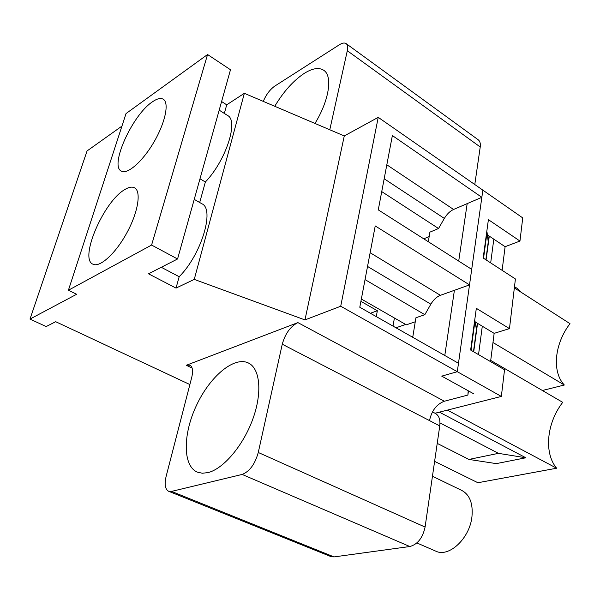 <?xml version="1.0" encoding="UTF-8"?>
<svg xmlns="http://www.w3.org/2000/svg" width="600" height="600" viewBox="0 0 600 600"><rect width="100%" height="100%" fill="white"/><g stroke="black" fill="none" stroke-linecap="round" stroke-linejoin="round"><path stroke-width="0.9" d="M432.472 411.908L435.48 413.49C439.043 415.62 440.467 419.76 439.755 425.918L429.502 420.6C431.692 410.632 436.643 404.175 444.353 401.235L467.895 395.055L468.202 390.757L441.743 376.132L457.298 371.7L340.718 306.24L304.957 319.913L194.25 279.397L176.025 288.097L148.515 273.81L177.562 258.983L151.59 245.055L68.407 290.235L76.642 294.263L30 319.072L46.162 326.565L55.695 321.697L189.877 384.548M425.085 527.055L258.27 452.482C254.962 464.213 249.577 471.533 242.13 474.435L171.54 491.408L334.035 556.912L409.83 546.525C417.645 544.388 422.73 537.893 425.085 527.055L439.755 425.918M334.035 556.912L330.803 556.545L168.637 491.272C165.127 489.308 164.288 484.357 166.118 476.415L191.745 377.34C193.245 370.882 192.638 366.84 189.915 365.205L186.285 365.28L192.112 368.062M489.293 236.145L486.09 259.913M477.548 323.355L473.715 351.832M468.45 390.893L467.895 395.055M485.857 259.763L489.06 235.987M473.467 351.69L477.308 323.205M199.987 178.822L205.373 181.995C225.862 160.672 238.853 120.72 227.625 115.515L219.188 110.153M386.827 164.797L453.585 209.468C449.978 211.14 446.895 214.125 444.338 218.423L438.548 228.517L381.735 191.602M483.548 258.263L487.035 232.245L488.25 241.987M361.35 299.04L406.327 324.832L415.268 321.78M370.14 252.728L440.408 295.312C436.695 296.767 433.507 299.73 430.845 304.192L424.822 314.692L365.04 279.6M473.377 393.615L441.743 376.132L457.298 371.7L458.482 363.263L359.79 307.245L375.225 225.938L469.515 284.888L454.403 290.303L444.787 355.493L454.403 290.303L440.408 295.312M161.288 267.293L179.175 276.712C201.3 254.775 215.01 209.07 201.862 203.76L194.235 199.373M471.457 350.52L471.173 348.892L474.982 320.843L476.43 329.715M258.27 452.482L282.263 344.212C285.248 333.585 290.46 326.385 297.907 322.605L186.285 365.28M171.54 491.408L168.637 491.272M207.99 472.612L202.335 473.235L197.34 472.14C182.468 465.893 182.895 433.77 196.627 405.06C210.12 376.237 234.255 355.95 248.445 363.015C260.048 368.55 262.485 392.482 252.87 418.942C243.36 445.395 223.455 468.915 207.99 472.612M263.288 101.392C266.123 94.635 269.947 89.543 274.763 86.108L339.42 44.737C342.3 42.938 344.535 42.562 346.125 43.62L478.192 139.77C479.993 141.165 480.675 143.572 480.232 146.985L474.78 184.53M469.515 284.888L471.705 269.355L378.27 209.873L392.37 135.555L481.845 197.325L467.175 203.625L458.707 261.082L467.175 203.625L453.585 209.468M121.942 126.105L87.067 150.938L30 319.072M177.562 258.983L230.49 69.742L207.562 54.525L126.038 113.558L68.407 290.235M481.845 197.325L482.857 190.148L378.233 117.352L344.272 135.945L244.35 93.308L226.718 104.828L221.595 101.542M378.233 117.352L340.718 306.24M344.272 135.945L304.957 319.913M207.562 54.525L151.59 245.055M152.175 102.007C156.93 98.64 160.62 97.71 163.245 99.218C169.44 102.75 165.292 122.715 153.9 142.125C142.59 161.58 127.35 174.825 121.305 171.083C109.395 165.885 132.345 115.125 152.175 102.007M124.567 189.712C128.722 187.118 132.06 186.488 134.58 187.822C141.472 191.377 138.127 212.295 126.81 232.928C115.597 253.612 99.69 267.945 92.895 264.173C79.028 258.72 103.71 201.57 124.567 189.712M346.125 43.62C347.647 44.812 348.045 47.182 347.303 50.73L329.79 129.765M274.748 106.282C283.575 91.56 293.415 80.588 304.282 73.365C312.465 68.258 318.945 67.222 323.707 70.26C332.873 75.922 329.175 100.493 314.962 123.442M428.325 241.74L429.893 232.14L438.548 228.517M412.732 337.298L415.92 317.767L424.822 314.692M429.173 236.565L423.743 238.815M244.35 93.308L194.25 279.397M205.373 181.995L199.695 202.507M179.175 276.712L176.025 288.097M226.718 104.828L224.34 113.422M519.96 241.058L488.4 219.66L483.173 258.022L515.415 278.962L509.467 328.612L476.325 308.332L470.647 350.048L504.54 369.75L501.345 396.428L457.298 371.7L482.857 190.148L522.735 217.897L519.96 241.058L505.11 246.697L502.118 270.322M509.467 328.612L494.145 333.353L490.567 361.627M501.345 396.428L435.037 413.25M437.22 443.385L468.923 459.435L496.29 463.62L525.84 457.778L498.442 453.353L439.972 422.903M468.923 459.435L498.442 453.353M525.84 457.778L439.388 412.147M447.397 410.115L556.627 468.225L477.885 482.73L434.61 461.377M514.493 286.665L517.875 288.84L521.438 292.462M542.385 390.495L564.33 385.013C551.618 371.647 554.602 343.68 570 323.67L514.35 287.903M556.627 468.225C543.615 452.73 546.81 422.745 562.725 402.338L490.725 360.42M475.162 321.915L494.145 333.353M487.357 234.855L505.11 246.697M482.295 326.212L478.537 354.638M405.683 324.457L395.978 327.788M493.815 239.16L490.68 262.89M564.33 385.013L492.982 342.532M370.403 313.267L377.347 310.733L376.282 316.605M360.915 301.343L377.347 310.733M394.418 318L393.015 326.1M412.868 336.48L411.877 336.81M432.45 476.272L461.947 490.515C469.793 494.88 473.13 503.595 471.952 516.653C469.8 538.357 448.905 557.88 435.713 551.123L416.873 542.94M384.173 178.77L444.338 218.423M367.538 266.438L430.845 304.192M429.502 420.6L282.263 344.212M444.353 401.235L297.907 322.605M409.83 546.525L242.13 474.435M347.303 50.73L480.232 146.985"/></g></svg>
